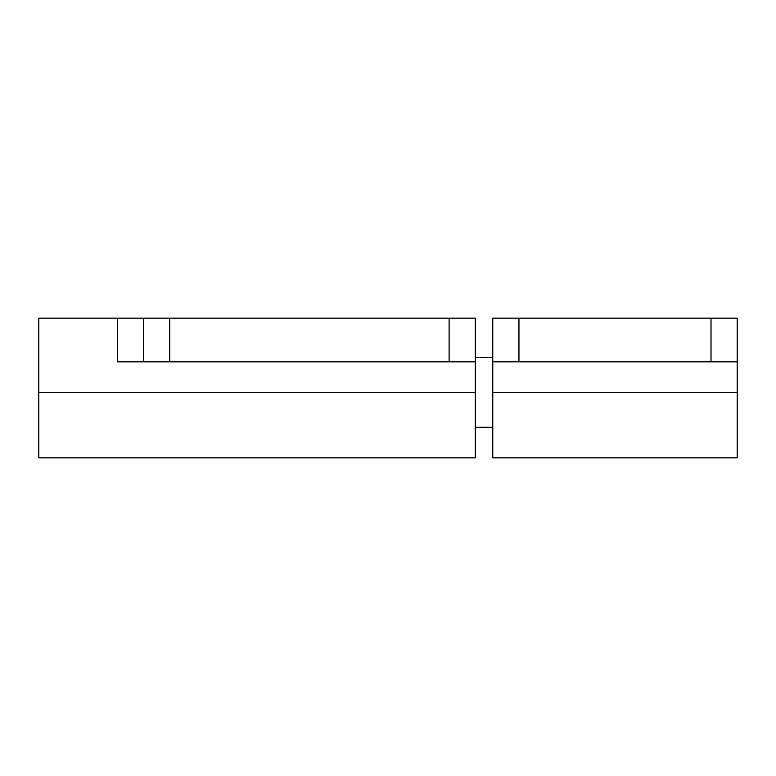 <?xml version="1.0" encoding="UTF-8"?>
<svg xmlns="http://www.w3.org/2000/svg" width="776" height="776" viewBox="0 0 776 776"><rect width="100%" height="100%" fill="white"/><g stroke="black" fill="none" stroke-linecap="round" stroke-linejoin="round"><path stroke-width="1.16" d="M117.37 318.16L38.8 318.16L38.8 457.84L475.3 457.84L475.3 361.81L117.37 361.81L117.37 318.16L143.56 318.16L143.56 361.81M475.3 361.81L475.3 318.16L143.56 318.16M737.2 361.81L711.01 361.81L711.01 318.16L737.2 318.16L737.2 457.84L492.76 457.84L492.76 318.16L711.01 318.16M711.01 361.81L492.76 361.81M449.11 361.81L449.11 318.16M169.75 361.81L169.75 318.16M475.3 392.365L38.8 392.365M518.95 361.81L518.95 318.16M492.76 392.365L737.2 392.365M475.3 427.285L492.76 427.285M475.3 357.445L492.76 357.445"/></g></svg>

